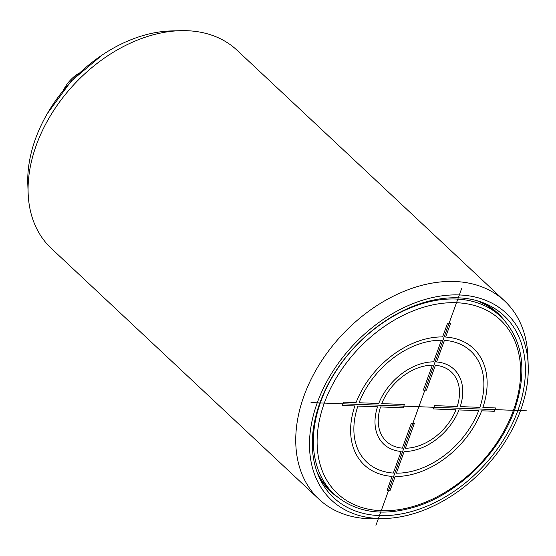 <?xml version="1.0" encoding="UTF-8"?>
<svg xmlns="http://www.w3.org/2000/svg" width="556" height="556" viewBox="0 0 556 556"><rect width="100%" height="100%" fill="white"/><g stroke="black" fill="none" stroke-linecap="round" stroke-linejoin="round"><path stroke-width="0.83" d="M520.513 410.592A127.956 90.002 -46.9 0 1 384.592 518.505A127.956 90.002 -46.9 0 1 378.414 518.47A127.956 90.002 -46.9 0 1 317.233 402.836A127.956 90.002 -46.9 0 1 459.332 294.951A127.956 90.002 -46.9 0 1 528.2 365.236A127.956 90.002 -46.9 0 1 520.513 410.592M517.879 410.488A124.641 87.674 -46.9 0 1 418.703 509.317A124.641 87.674 -46.9 0 1 319.735 478.514A124.641 87.674 -46.9 0 1 319.86 402.933A124.641 87.674 -46.9 0 1 484.081 303.117A124.641 87.674 -46.9 0 1 517.879 410.488M384.592 518.505L375.453 518.755A135.796 95.521 -46.9 0 1 368.892 518.72A135.796 95.521 -46.9 0 1 318.977 499.205A135.796 95.521 -46.9 0 1 303.958 395.997A135.796 95.521 -46.9 0 1 454.766 281.503A135.796 95.521 -46.9 0 1 504.681 301.018A135.796 95.521 -46.9 0 1 527.852 356.097L528.2 365.236M504.681 301.018L237.023 50.228A135.796 95.521 133.1 0 0 187.108 30.712A135.796 95.521 133.1 0 0 180.547 30.677A135.796 95.521 133.1 0 0 36.3 145.206A135.796 95.521 133.1 0 0 28.147 193.335A135.796 95.521 133.1 0 0 51.319 248.414L318.977 499.205M180.547 30.677L171.408 30.927A127.956 90.002 133.1 0 0 35.487 138.847A127.956 90.002 133.1 0 0 27.8 184.196L28.147 193.335M63.766 89.579A29.419 20.697 -46.9 0 1 79.327 72.968M318.407 475.554A122.216 85.965 133.1 0 0 337.047 496.744M503.395 319.2A122.216 85.965 133.1 0 0 481.044 301.984M334.212 494.242C356.222 513.39 384.669 517.136 419.551 505.48C460.667 491.323 499.851 451.91 514.585 409.925C527.734 370.699 523.113 339.57 500.72 316.538A121.764 85.645 133.1 0 0 403.705 310.839A121.764 85.645 133.1 0 0 320.742 401.703A121.764 85.645 133.1 0 0 334.212 494.242L330.924 491.163A121.764 85.645 -46.9 0 1 316.725 471.147M476.534 300.587A121.764 85.645 -46.9 0 1 497.432 313.459L500.72 316.538M526.74 410.828L311.006 402.593M375.939 525.323L461.807 288.105M401.147 451.458L393.328 473.052A76.047 53.487 133.1 0 1 357.883 406.068L377.524 406.818A51.333 36.105 133.1 0 0 401.147 451.458M396.345 473.17L404.163 451.569A51.333 36.105 133.1 0 0 459.02 409.925L478.66 410.675A76.047 53.487 133.1 0 1 396.345 473.17M392.126 476.374L387.115 490.211L390.131 490.329L395.142 476.492A79.849 56.163 133.1 0 0 481.684 410.794L494.263 411.273L495.465 407.951L482.886 407.472A79.849 56.163 133.1 0 0 445.62 337.047L450.631 323.21L447.608 323.092L442.604 336.929A79.849 56.163 133.1 0 0 356.062 402.634L343.476 402.148L342.274 405.47L354.86 405.95A79.849 56.163 133.1 0 0 392.126 476.374M411.364 423.227L402.349 448.136A47.531 33.429 133.1 0 1 380.547 406.929L403.197 407.798L404.4 404.476L381.75 403.614A47.531 33.429 133.1 0 1 432.38 365.174L423.359 390.083L426.382 390.194L435.397 365.292A47.531 33.429 133.1 0 1 457.199 406.492L434.542 405.623L433.339 408.945L455.996 409.814A47.531 33.429 133.1 0 1 405.366 448.247L414.387 423.338L411.364 423.227M479.863 407.353L460.222 406.603A51.333 36.105 133.1 0 0 436.599 361.963L444.418 340.369A76.047 53.487 133.1 0 1 479.863 407.353M441.401 340.251L433.583 361.852A51.333 36.105 133.1 0 0 378.726 403.496L359.086 402.746A76.047 53.487 133.1 0 1 441.401 340.251M513.438 410.321A119.047 83.741 133.1 0 0 456.511 302.728A119.047 83.741 133.1 0 0 324.308 403.1A119.047 83.741 133.1 0 0 381.235 510.693A119.047 83.741 133.1 0 0 513.438 410.321M47.288 113.639L71.272 81.016L102.269 54.961"/></g></svg>
